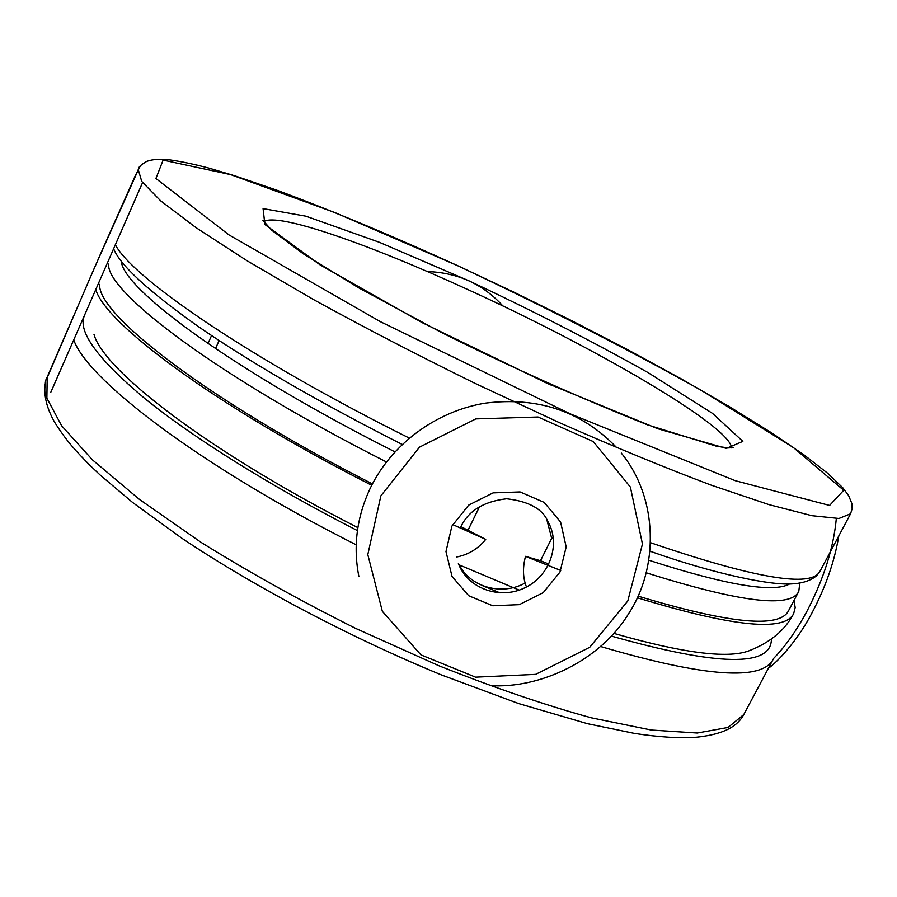 <?xml version="1.0" encoding="UTF-8"?>
<svg xmlns="http://www.w3.org/2000/svg" width="897" height="897" viewBox="0 0 897 897"><rect width="100%" height="100%" fill="white"/><g stroke="black" fill="none" stroke-linecap="round" stroke-linejoin="round"><path stroke-width="1.35" d="M93.994 334.368C103.379 370.069 208.418 451.561 357.869 527.638C208.418 451.561 103.379 370.069 93.994 334.368M481.824 585.36L499.988 592.861L481.824 585.36M613.862 633.372C682.303 653.016 727.265 658.847 748.76 650.886C727.265 658.847 682.303 653.016 613.862 633.372M459.286 564.931C470.645 587.535 502.421 595.978 525.474 582.815M551.689 538.335L546.867 519.812M649.047 560.311C726.536 585.248 773.416 593.108 789.685 583.913M526.494 586.963C522.873 578.128 522.536 567.913 525.485 556.342L540.487 560.737L551.98 537.752L553.371 538.312M646.378 572.824C739.812 602.279 790.605 608.491 798.779 591.437L799.81 583.072M540.487 560.737L548.874 564.09M638.092 596.135C729.777 623.751 779.942 628.595 788.586 610.644L798.779 591.437M525.485 556.342L560.748 570.47M637.341 597.772C732.67 626.812 784.785 632.093 793.677 613.604L795.179 607.572L794.013 600.418M95.744 289.383C104.68 322.864 214.125 405.108 371.706 485.266M452.682 524.543L485.726 539.4C478.067 548.841 468.324 554.727 456.506 557.048M460.923 526.64L485.726 539.4M99.724 284.349C96.54 313.389 205.357 398.885 372.412 483.909M458.86 564.74L519.184 590.103M121.409 262.238C125.49 290.863 235.395 371.526 394.904 451.853M108.604 264.077C106.014 291.648 217.455 376.527 386.439 461.944M468.156 529.903L479.536 506.704M115.332 244.668C131.937 277.565 249.893 358.722 409.256 438.084M650.841 542.808C755.566 578.576 811.976 588.028 820.06 571.142L850.569 513.79L852.15 508.7L851.926 503.643L848.573 495.492L842.81 487.789L827.841 473.392L803.521 454.532L771.768 432.948L729.037 406.453L680.576 378.489L627.911 349.796L572.364 321.025L515.192 292.781L457.537 265.624C392.381 235.889 332.103 210.728 276.691 190.142L235.137 175.913L209.539 168.277C194.044 164.185 180.51 161.348 168.939 159.778C159.632 158.836 152.255 159.363 146.783 161.37C141.188 164.644 138.43 167.122 138.486 168.782M138.194 169.41L141.737 181.429L160.686 200.861L195.983 227.614L247.404 260.96L313.333 299.475C363.554 327.102 417.228 354.954 474.356 383.03L559.336 422.644C614.77 447.065 665.327 467.875 710.996 485.064L769.077 504.652L811.953 515.697L838.953 518.477L850.569 513.79M457.638 265.703L335.153 212.667L230.664 174.623L163.108 160.126L155.921 178.514L229.083 234.969L380.485 321.731L570.189 413.853L735.316 480.714L829.59 505.437L843.707 490.289L793.352 447.502L700.411 389.78C624.312 347.442 543.38 306.079 457.638 265.703M469.221 280.952L379.431 242.325L305.978 216.211L263.068 208.609L264.895 224.497L320.027 264.839L422.442 322.774L546.901 383.198L657.68 428.71L726.379 448.433L742.851 441.369L712.532 413.405L647.959 372.547C592.648 341.522 533.076 310.99 469.221 280.952M731.616 447.939C730.304 425.884 592.401 346.096 466.877 289.126C369.822 244.567 277.095 211.894 263.696 221.738M47.193 377.805L46.868 398.178L61.613 425.739L92.469 459.892L139.45 499.416L201.163 542.416C248.783 572.062 300.304 600.732 355.728 628.427L439.025 665.798C493.955 687.64 544.67 704.975 591.168 717.791L651.334 730.057L697.261 733.017L728.016 727.456L743.781 714.55L773.326 659.015C762.36 681.249 704.818 677.089 600.698 646.535M73.689 339.772C87.031 379.364 199.751 465.913 356.21 544.815M84.217 316.069C77.826 331.957 98.132 359.54 145.146 398.817C193.124 437.635 270.132 485.983 357.432 530.598M611.395 636.085C718.161 666.202 771.498 667.211 771.398 639.09M207.981 343.551L211.546 335.556M50.826 392.202L142.578 182.584M46.61 378.994L93.097 270.883L137.768 170.968M616.732 447.681C581.94 411.398 538.088 396.564 485.199 403.157C435.807 411.263 391.193 444.486 370.091 488.54C356.759 517.266 353.003 546.553 358.856 576.39M380.877 495.839L367.804 554.615L382.357 611.362L420.973 654.9L475.601 677.168L535.599 674.376L589.699 647.309L627.788 601.001L642.454 543.997L630.389 487.093L593.287 441.582L538.054 417.015L475.791 418.91L419.471 447.166L380.877 495.839M451.897 526.091L445.977 551.588L452.032 576.446L468.75 595.743L492.745 605.767L519.273 604.656L543.223 592.659L559.952 572.107L566.186 546.946L560.603 522.054L544.165 502.387L520.069 491.926L493.103 492.868L468.727 505.089L451.897 526.091M458.378 563.507C467.516 588.342 499.472 599.981 524.487 587.961C549.715 576.367 561.152 544.344 547.865 521.46C542.607 508.924 528.882 501.356 506.67 498.766C483.371 501.468 467.954 511.099 460.408 527.671M836.318 518.556C833.571 547.921 823.816 578.756 807.053 611.059C796.682 630.344 785.537 646.143 773.629 658.432M427.398 271.567C457.829 272.61 483.001 284.091 502.903 305.989M113.594 248.626C119.906 264.996 148.24 291.043 198.607 326.766C251.799 363.363 319.646 402.585 402.17 444.441M650.247 551.285C715.671 574.472 773.18 586.133 793.856 583.734C803.443 583.05 811.045 580.359 816.651 575.672L820.06 571.142M262.843 220.27L271.769 230.26L303.298 253.817L358.34 287.634L440.606 332.069C507.556 365.584 576.592 396.53 647.712 424.92L716.849 446.336L728.409 447.928L733.286 447.693M45.186 384.208C43.661 395.712 46.801 408.393 54.627 422.263C67.421 442.288 74.978 449.935 89.431 464.837L100.397 475.253L132.633 502.477L181.867 538.245C255.253 587.367 351.411 637.913 441.346 674.892L518.701 703.584L587.625 723.733L634.358 733.387C659.351 737.211 680.161 738.478 696.778 737.188C726.391 734.026 738.108 725.023 743.781 714.55M215.482 348.653L219.103 340.568M45.321 385.418C45.175 382.212 45.601 379.902 46.577 378.478L100.195 254.692L135.088 176.081L140.224 166.091M550.926 385.004L542.315 381.124M489.583 685.622C540.588 688.93 600.452 660.349 628.864 613.324C658.376 568.205 658.847 498.934 621.296 453.063M838.785 535.957C834.591 561.219 825.767 586.66 812.312 612.281C799.9 636.646 780.468 659.609 768.359 668.355M793.677 613.604C785.099 630.187 770.119 642.622 748.76 650.886"/></g></svg>
